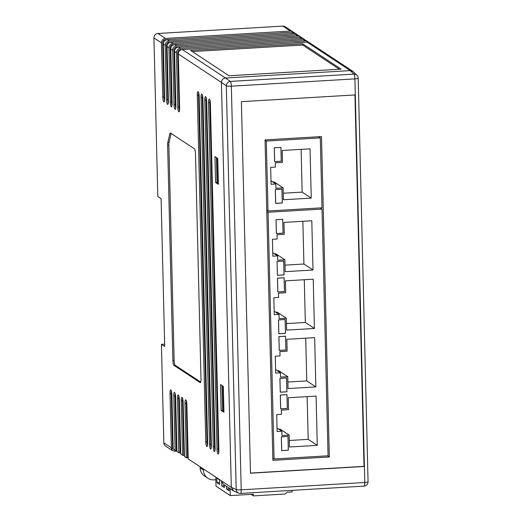 <?xml version="1.0" encoding="UTF-8"?>
<svg xmlns="http://www.w3.org/2000/svg" width="522" height="522" viewBox="0 0 522 522"><rect width="100%" height="100%" fill="white"/><g stroke="black" fill="none" stroke-linecap="round" stroke-linejoin="round"><path stroke-width="0.78" d="M363.971 486.08A4.228 0.913 -93.4 0 0 364.082 486.106L240.525 493.421A4.228 0.913 -93.4 0 1 240.407 493.394A4.228 4.059 -66.7 0 1 238.606 493.081A4.228 4.059 -66.7 0 1 238.6 493.081A4.228 4.059 -66.7 0 1 236.192 489.466L226.326 85.836L221.406 82.411A4.228 4.078 123.4 0 0 221.406 82.417L178.302 53.981L179.627 108.25A4.228 0.913 86.6 0 1 178.942 111.852A4.228 0.913 86.6 0 1 177.754 107.017L176.429 52.748L174.557 51.508L175.881 105.777A4.228 0.913 86.6 0 1 175.196 109.379A4.228 0.913 86.6 0 1 174.009 104.544L172.678 50.275L170.805 49.035L172.13 103.304A4.228 0.913 86.6 0 1 171.444 106.906A4.228 0.913 86.6 0 1 170.257 102.071L168.932 47.802L167.06 46.562L168.384 100.837A4.228 0.913 86.6 0 1 167.699 104.433A4.228 0.913 86.6 0 1 166.511 99.598L165.187 45.329L163.308 44.089L164.639 98.364A4.228 0.913 86.6 0 1 163.947 101.966A4.228 0.913 86.6 0 1 162.76 97.125L161.435 42.856L153.938 37.91L157.814 196.546L161.096 198.712L164.711 346.491L161.428 344.331L163.836 442.852L171.333 447.798L170.009 393.529A4.228 0.913 86.6 0 1 170.694 389.927A4.228 0.913 86.6 0 1 171.882 394.762L173.206 449.031L175.079 450.271L176.932 450.603M153.938 37.91A4.228 4.078 -56.6 0 1 157.957 33.493L282.82 26.1A4.228 4.078 -56.6 0 1 285.247 26.746L292.744 31.692A4.228 4.078 123.4 0 0 290.317 31.046L282.82 26.1M171.379 391.017A4.228 0.913 86.6 0 0 171.242 393.451L172.586 448.561L171.438 448.626L172.554 450.701L165.631 446.134A4.228 4.078 -56.6 0 1 163.836 442.852M164.652 344.142L161.428 344.331M172.586 448.561L172.756 447.85L173.187 448.13M172.554 450.701L174.805 451.236L176.945 451.106M233.008 490.582L223.547 484.344L220.995 480.56L188.201 458.923L186.876 404.654A4.228 0.913 86.6 0 0 185.688 399.813A4.228 0.913 86.6 0 0 184.997 403.415L186.328 457.69L188.174 458.022M186.328 457.69L184.449 456.45L183.124 402.181A4.228 0.913 86.6 0 0 181.937 397.34A4.228 0.913 86.6 0 0 181.251 400.942L182.576 455.217L184.429 455.549M182.576 455.217L180.703 453.977L179.379 399.708A4.228 0.913 86.6 0 0 178.191 394.873A4.228 0.913 86.6 0 0 177.5 398.469L178.831 452.744L180.684 453.076M178.831 452.744L176.951 451.504L175.627 397.235A4.228 0.913 86.6 0 0 174.439 392.4A4.228 0.913 86.6 0 0 173.754 396.002L175.079 450.271M238.6 493.081L233.706 490.974L231.305 487.359L221.406 82.411L231.305 487.359L236.192 489.466A4.228 0.659 -1.4 0 0 241.21 489.819L364.774 482.504L354.908 78.881L231.35 86.189L241.21 489.819A4.228 0.913 -93.4 0 1 240.525 493.421A4.228 4.228 0 0 1 238.606 493.081M172.886 360.513A4.228 0.913 -93.4 0 0 173.924 365.309L200.161 382.613A4.228 0.913 -93.4 0 0 200.311 382.659A4.228 0.913 -93.4 0 0 200.996 379.057L195.489 153.625A4.228 0.913 -93.4 0 0 194.452 148.835L170.472 133.019A4.228 0.913 -93.4 0 0 170.329 132.973A4.228 0.913 -93.4 0 0 169.839 133.802L167.823 142.389A4.228 0.913 -93.4 0 0 167.621 145.162L172.886 360.513L174.126 360.441A4.228 0.913 -93.4 0 0 175.164 365.237L173.924 365.309M218.366 184.325L217.733 158.44L214.92 156.587L215.553 182.472L218.366 184.325M223.938 412.263L223.305 386.378L220.493 384.525L221.126 410.409L223.938 412.263M218.875 450.408A4.228 0.913 86.6 0 1 218.189 454.009A4.228 0.913 86.6 0 1 217.002 449.174L208.532 102.677A4.228 0.913 86.6 0 1 209.218 99.076A4.228 0.913 86.6 0 1 210.405 103.911L218.875 450.408M215.129 447.935A4.228 0.913 86.6 0 1 214.438 451.537A4.228 0.913 86.6 0 1 213.257 446.702L204.787 100.204A4.228 0.913 86.6 0 1 205.472 96.603A4.228 0.913 86.6 0 1 206.66 101.438L215.129 447.935M211.377 445.462A4.228 0.913 86.6 0 1 210.692 449.064A4.228 0.913 86.6 0 1 209.505 444.229L201.035 97.731A4.228 0.913 86.6 0 1 201.727 94.13A4.228 0.913 86.6 0 1 202.914 98.965L211.377 445.462M207.632 442.989A4.228 0.913 86.6 0 1 206.947 446.591A4.228 0.913 86.6 0 1 205.759 441.756L197.29 95.258A4.228 0.913 86.6 0 1 197.975 91.657A4.228 0.913 86.6 0 1 199.163 96.492L207.632 442.989M171.438 448.626A4.228 4.078 -56.6 0 1 171.333 447.798M175.79 39.17L165.487 39.692L165.95 39.998M175.79 39.078A4.228 0.659 -1.4 0 0 173.826 39.287M179.535 41.643L169.232 42.158L169.702 42.471M179.535 41.551A4.228 0.659 -1.4 0 0 177.578 41.76M183.287 44.116L172.984 44.631L173.448 44.944M183.281 44.024A4.228 0.659 -1.4 0 0 181.323 44.233M187.033 46.589L176.73 47.104L177.199 47.417M187.033 46.497A4.228 0.659 -1.4 0 0 185.069 46.706M190.784 49.061L180.475 49.577L180.945 49.884M190.778 48.97A4.228 0.659 -1.4 0 0 188.82 49.179M294.225 34.857L283.792 35.379A4.228 0.659 -1.4 0 1 286.01 35.339M290.473 32.384L280.046 32.906A4.228 0.659 -1.4 0 1 282.265 32.866M305.468 42.275L295.034 42.797A4.228 0.659 -1.4 0 1 297.253 42.758M163.308 44.089A4.228 4.078 -56.6 0 1 167.327 39.672L292.19 32.279A4.228 4.078 -56.6 0 1 294.617 32.925L296.489 34.165A4.228 4.078 123.4 0 0 294.062 33.519L292.19 32.279M167.327 39.672L169.2 40.912L294.062 33.519M304.835 39.861A4.228 4.078 123.4 0 0 301.559 38.465L299.687 37.225L174.824 44.618L176.697 45.851A4.228 4.078 123.4 0 0 172.678 50.275M301.559 38.465L176.697 45.851M171.999 105.744A4.228 0.913 86.6 0 1 171.497 101.999L170.165 47.724A2.956 2.851 -56.6 0 1 172.984 44.631M301.723 39.802L291.289 40.324A4.228 0.659 -1.4 0 1 293.508 40.285M167.06 46.562A4.228 4.078 -56.6 0 1 171.079 42.145L295.935 34.752A4.228 4.078 -56.6 0 1 298.369 35.398L300.241 36.638A4.228 4.078 123.4 0 0 297.814 35.992L172.952 43.378A4.228 4.078 123.4 0 0 168.932 47.802M308.587 42.334A4.228 4.078 123.4 0 0 305.305 40.938L303.432 39.698L178.576 47.091L180.449 48.324A4.228 4.078 123.4 0 0 176.429 52.748M305.305 40.938L180.449 48.324M175.744 108.217A4.228 0.913 86.6 0 1 175.242 104.472L173.917 50.197A2.956 2.851 -56.6 0 1 176.73 47.104M157.957 33.493L165.454 38.439L290.317 31.046M229.001 75.762L341.088 69.132L302.669 43.789L190.582 50.419L229.001 75.762M307.184 42.171L182.322 49.564L225.426 78L350.288 70.607L353.29 71.71L356.911 75.227A4.228 4.078 -45.9 0 0 353.903 74.111L350.288 70.607L307.184 42.171A4.228 4.078 -56.6 0 1 309.611 42.817L352.631 71.194M179.496 110.69A4.228 0.913 86.6 0 1 178.994 106.945L177.663 52.67A2.956 2.851 -56.6 0 1 180.475 49.577M221.406 82.411C221.609 79.879 222.946 78.411 225.426 78L350.288 70.607M221.126 410.409L222.555 410.325M215.553 182.472L216.982 182.387M178.302 53.981A4.228 4.078 -56.6 0 1 182.322 49.564M305.337 42.191A2.956 2.851 -56.6 0 1 306.062 42.236M174.557 51.508A4.228 4.078 -56.6 0 1 178.576 47.091M303.432 39.698A4.228 4.078 -56.6 0 1 305.866 40.344L307.739 41.584M301.592 39.718A2.956 2.851 -56.6 0 1 302.316 39.763M170.805 49.035A4.228 4.078 -56.6 0 1 174.824 44.618M299.687 37.225A4.228 4.078 -56.6 0 1 302.114 37.871L303.987 39.111M297.971 37.33L287.537 37.852A4.228 0.659 -1.4 0 1 289.756 37.812M297.84 37.245A2.956 2.851 -56.6 0 1 298.564 37.29M301.09 37.388A4.228 4.078 123.4 0 0 300.241 36.638M165.454 38.439A4.228 4.078 123.4 0 0 161.435 42.856M164.502 100.798A4.228 0.913 86.6 0 1 163.999 97.053L162.675 42.784A2.956 2.851 -56.6 0 1 165.487 39.692M290.343 32.299A2.956 2.851 -56.6 0 1 291.067 32.351M293.592 32.449A4.228 4.078 123.4 0 0 292.744 31.692M169.2 40.912A4.228 4.078 123.4 0 0 165.187 45.329M168.247 103.271A4.228 0.913 86.6 0 1 167.745 99.526L166.42 45.251A2.956 2.851 -56.6 0 1 169.232 42.158M294.095 34.772A2.956 2.851 -56.6 0 1 294.819 34.817M297.338 34.915A4.228 4.078 123.4 0 0 296.489 34.165M218.738 452.848A4.228 0.913 86.6 0 1 218.235 449.103L209.772 102.606A4.228 0.913 86.6 0 1 209.903 100.165M214.992 450.375A4.228 0.913 86.6 0 1 214.49 446.63L206.02 100.133A4.228 0.913 86.6 0 1 206.157 97.692M211.247 447.902A4.228 0.913 86.6 0 1 210.744 444.157L202.275 97.66A4.228 0.913 86.6 0 1 202.412 95.219M207.495 445.429A4.228 0.913 86.6 0 1 206.993 441.684L198.523 95.187A4.228 0.913 86.6 0 1 198.66 92.746M186.374 400.903A4.228 0.913 86.6 0 0 186.237 403.343L187.561 457.618M178.876 395.957A4.228 0.913 86.6 0 0 178.739 398.397L180.064 452.672M182.622 398.43A4.228 0.913 86.6 0 0 182.485 400.87L183.816 455.145M175.124 393.49A4.228 0.913 86.6 0 0 174.987 395.924L176.319 450.199M200.722 382.097L175.164 365.237M171.151 133.462A4.228 0.913 -93.4 0 0 171.079 133.73L169.839 133.802M174.126 360.441L168.86 145.09A4.228 0.913 -93.4 0 1 169.063 142.317L171.079 133.73M339.372 69.23L302.701 45.036L302.669 43.789M302.701 45.036L192.324 51.574M265.046 139.909L272.875 460.313L329.33 456.972L321.5 136.568L265.046 139.909M250.469 473.069L364.017 466.348L354.94 94.939M321.134 208.48L321.121 207.873M319.399 137.299L319.386 136.692M272.836 458.766L273.672 458.721M241.392 101.66L355.123 94.926L364.206 466.472L250.469 473.206L241.392 101.66M216.93 157.912L216.395 158.264L217.008 183.313L218.353 183.907M217.942 183.933L217.328 158.884L217.746 158.858M216.395 158.264L217.328 158.884M222.502 385.849L221.967 386.202L222.574 411.251L223.925 411.845M223.514 411.871L222.901 386.822L223.312 386.795M221.967 386.202L222.901 386.822M225.426 78L230.339 81.425A4.228 0.913 -93.4 0 1 231.35 86.189A4.228 0.659 -1.4 0 1 226.326 85.836A4.228 4.013 -55.1 0 1 230.339 81.425L353.903 74.111A4.228 0.913 -93.4 0 1 354.908 78.881A4.228 0.659 -1.4 0 0 358.196 78.156L368.062 481.78A4.228 0.659 -1.4 0 1 364.774 482.504A4.228 0.913 -93.4 0 1 364.082 486.106A4.228 4.228 0 0 0 368.062 481.78M327.588 455.823L329.33 456.972M200.115 466.785L200.141 467.875A10.57 10.186 123.4 0 0 204.624 476.09L207.906 478.25A10.57 10.186 123.4 0 0 213.981 479.868L215.854 479.757M203.397 468.952L203.423 470.041A10.57 10.186 123.4 0 0 207.906 478.25M229.054 487.979L229.119 490.719L226.496 488.983L226.431 486.243M224.297 484.834L224.362 487.574L221.739 485.845L221.648 482.276M292.066 490.367L292.105 491.939L287.159 492.233L285.136 494.021L253.411 495.9L253.366 494.23L230.293 495.593L230.124 488.683M215.788 477.128L216.01 486.178L230.293 495.593M216.865 478.113L219.488 479.842L219.599 484.436L216.976 482.706L216.865 478.113M253.411 495.9L251.082 494.367M219.553 482.55L216.976 482.706M224.316 485.695L221.739 485.845M229.073 488.833L226.496 488.983M268.054 212.265L274.083 458.988L328.064 455.791L322.035 209.074L268.054 212.265L266.794 211.436M322.035 209.074L320.286 207.919M274.083 458.988L272.823 458.159M281.678 450.636L288.353 450.245L288.013 436.385L281.338 436.777L281.678 450.636M287.335 408.498L286.996 394.639L280.321 395.03L280.653 408.889L287.276 408.458M280.249 392.192L286.924 391.8L286.585 377.935L279.909 378.333L280.249 392.192M285.906 350.053L285.567 336.194L278.892 336.586L279.231 350.445L285.906 350.053L285.527 336.233L278.931 336.625L279.27 350.399L285.86 350.014M278.82 333.747L285.495 333.349L285.156 319.49L278.48 319.888L278.82 333.747M284.477 291.609L284.138 277.743L277.463 278.141L277.802 292L284.477 291.609L284.098 277.789L277.502 278.18L277.841 291.955L284.431 291.563M277.391 275.303L284.066 274.905L283.727 261.046L277.051 261.444L277.391 275.303M283.048 233.158L282.709 219.299L276.034 219.697L276.373 233.556L283.048 233.158L282.67 219.344L276.073 219.736L276.412 233.51L283.002 233.119M276.712 414.625L277.123 431.531L281.86 431.25L281.965 435.531L289.181 435.1L289.469 447.002L317.285 445.351L316.084 396.094L288.268 397.738L288.555 409.633L281.345 410.064L281.449 414.344L276.712 414.625M275.283 356.18L275.694 373.086L280.438 372.806L280.542 377.086L287.752 376.656L288.04 388.557L315.856 386.906L314.655 337.649L286.839 339.293L287.126 351.189L279.916 351.619L280.02 355.9L275.283 356.18M273.854 297.729L274.265 314.642L279.009 314.361L279.113 318.635L286.324 318.211L286.611 330.106L314.427 328.462L313.226 279.198L285.41 280.849L285.697 292.744L278.487 293.175L278.591 297.449L273.854 297.729M272.836 256.191L277.58 255.91L277.684 260.191L284.895 259.767L285.182 271.662L312.998 270.018L311.797 220.754L283.981 222.405L284.275 234.3L277.058 234.724L277.162 239.004L272.425 239.285L272.836 256.191M272.752 252.733L277.58 255.91M285.025 265.137L303.908 264.021L302.864 221.282M303.908 264.021L312.998 270.018M274.448 253.849L275.805 253.77L284.895 259.767M286.454 323.581L305.337 322.465L304.293 279.727M305.337 322.465L314.427 328.462M275.877 312.293L277.234 312.215L286.324 318.211M274.18 311.177L279.009 314.361M287.883 382.032L306.766 380.91L305.722 338.178M306.766 380.91L315.856 386.906M277.306 370.737L278.663 370.659L287.752 376.656M275.609 369.622L280.438 372.806M289.312 440.477L308.195 439.354L307.151 396.622M308.195 439.354L317.285 445.351M278.735 429.188L280.092 429.104L289.181 435.1M277.038 428.066L281.86 431.25M277.051 261.457L277.397 275.238M283.635 261.059L277.097 261.483M277.43 275.257L284.027 274.866L283.687 261.091M278.82 333.682L285.456 333.31L285.116 319.536L278.526 319.927L278.859 333.702M280.249 392.126L286.924 391.8M286.493 377.948L279.949 378.372L280.288 392.146M286.885 391.761L286.545 377.98M286.904 394.645L280.36 395.069L280.699 408.85L287.289 408.458L286.956 394.678M281.678 450.564L288.353 450.245M287.922 436.392L281.378 436.816L281.717 450.597M288.307 450.205L287.974 436.425M266.311 141.09L268.021 211.012L322.002 207.821L320.293 137.893L266.311 141.09L265.052 140.261M320.293 137.893L318.55 136.744M268.021 211.012L266.762 210.183M275.636 203.391L282.311 202.999L281.971 189.14L275.296 189.532L275.636 203.391M281.293 161.252L280.953 147.393L274.278 147.785L274.611 161.644L281.234 161.213M271.081 184.286L275.818 184.005L275.923 188.285L283.139 187.855L283.426 199.756L311.243 198.106L310.042 148.848L282.226 150.493L282.513 162.394L275.303 162.818L275.407 167.099L270.67 167.379L271.081 184.286M270.996 180.821L275.818 184.005M283.27 193.231L302.153 192.109L301.109 149.377M302.153 192.109L311.243 198.106M272.693 181.943L274.05 181.858L283.139 187.855M280.862 147.4L274.318 147.824L274.657 161.605L281.247 161.213L280.908 147.439M275.636 203.326L282.265 202.96L281.932 189.179L275.335 189.571L275.675 203.352M220.995 480.56L231.305 487.359M170.87 48.187L170.165 47.724M171.079 42.145L172.952 43.378M297.814 35.992L295.935 34.752M174.616 50.66L173.917 50.197M178.367 53.133L177.663 52.67M178.994 106.945L177.754 107.017M175.242 104.472L174.009 104.544M171.497 101.999L170.257 102.071M163.999 97.053L162.76 97.125M167.745 99.526L166.511 99.598M218.235 449.103L217.002 449.174M209.772 102.606L208.532 102.677M214.49 446.63L213.257 446.702M206.02 100.133L204.787 100.204M210.744 444.157L209.505 444.229M202.275 97.66L201.035 97.731M206.993 441.684L205.759 441.756M198.523 95.187L197.29 95.258M163.373 43.248L162.675 42.784M167.125 45.714L166.42 45.251M186.237 403.343L184.997 403.415M178.739 398.397L177.5 398.469M182.485 400.87L181.251 400.942M171.242 393.451L170.009 393.529M174.987 395.924L173.754 396.002M169.063 142.317L167.823 142.389M168.86 145.09L167.621 145.162M203.423 470.041L200.141 467.875M358.196 78.156A4.228 4.228 0 0 0 356.911 75.227"/></g></svg>
